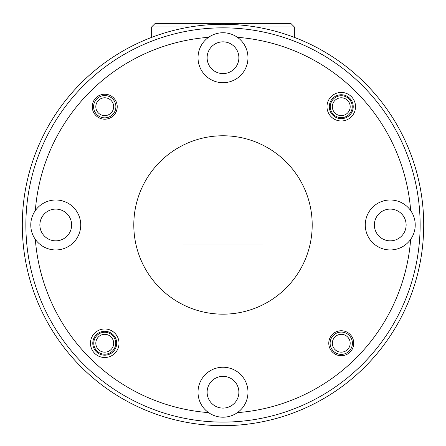 <?xml version="1.0" encoding="UTF-8"?>
<svg xmlns="http://www.w3.org/2000/svg" width="446" height="446" viewBox="0 0 446 446"><rect width="100%" height="100%" fill="white"/><g stroke="black" fill="none" stroke-linecap="round" stroke-linejoin="round"><path stroke-width="0.67" d="M113.658 106.706A8.92 8.92 0 0 0 104.738 97.785A8.92 8.92 0 0 0 95.818 106.706A8.92 8.92 0 0 0 104.738 115.626A8.92 8.92 0 0 0 113.658 106.706M93.588 106.706A11.15 11.15 0 0 1 104.738 95.556A11.15 11.15 0 0 1 115.888 106.706A11.15 11.15 0 0 1 104.738 117.856A11.15 11.15 0 0 1 93.588 106.706M350.182 343.236A8.92 8.92 0 0 0 341.262 334.316A8.92 8.92 0 0 0 332.342 343.236A8.92 8.92 0 0 0 341.262 352.156A8.92 8.92 0 0 0 350.182 343.236M330.112 343.236A11.15 11.15 0 0 1 341.262 332.086A11.15 11.15 0 0 1 352.412 343.236A11.15 11.15 0 0 1 341.262 354.386A11.15 11.15 0 0 1 330.112 343.236M113.658 343.236A8.92 8.92 0 0 0 104.738 334.316A8.92 8.92 0 0 0 95.818 343.236A8.92 8.92 0 0 0 104.738 352.156A8.92 8.92 0 0 0 113.658 343.236M350.182 106.706A8.92 8.92 0 0 0 341.262 97.785A8.92 8.92 0 0 0 332.342 106.706A8.92 8.92 0 0 0 341.262 115.626A8.92 8.92 0 0 0 350.182 106.706M326.99 106.706A14.272 14.272 0 0 0 341.262 120.977A14.272 14.272 0 0 0 355.534 106.706A14.272 14.272 0 0 0 341.262 92.434A14.272 14.272 0 0 0 326.99 106.706M329.31 106.706A11.953 11.953 0 0 0 341.262 118.658A11.953 11.953 0 0 0 353.215 106.706A11.953 11.953 0 0 0 341.262 94.753A11.953 11.953 0 0 0 329.31 106.706M90.466 343.236A14.272 14.272 0 0 0 104.738 357.508A14.272 14.272 0 0 0 119.01 343.236A14.272 14.272 0 0 0 104.738 328.964A14.272 14.272 0 0 0 90.466 343.236M92.785 343.236A11.953 11.953 0 0 0 104.738 355.189A11.953 11.953 0 0 0 116.69 343.236A11.953 11.953 0 0 0 104.738 331.283A11.953 11.953 0 0 0 92.785 343.236M92.25 106.706A12.488 12.488 0 0 0 104.738 119.194A12.488 12.488 0 0 0 117.226 106.706A12.488 12.488 0 0 0 104.738 94.218A12.488 12.488 0 0 0 92.25 106.706M328.774 343.236A12.488 12.488 0 0 0 341.262 355.724A12.488 12.488 0 0 0 353.75 343.236A12.488 12.488 0 0 0 341.262 330.748A12.488 12.488 0 0 0 328.774 343.236M207.122 57.718A15.878 15.878 0 0 0 223 73.596A15.878 15.878 0 0 0 238.878 57.718A15.878 15.878 0 0 0 223 41.84A15.878 15.878 0 0 0 207.122 57.718M208.605 37.308A24.976 24.976 0 0 0 223 82.694A24.976 24.976 0 0 0 237.395 37.308A24.976 24.976 0 0 0 208.605 37.308A188.212 188.212 0 0 0 35.34 210.573A24.976 24.976 0 0 0 63.299 248.779A24.976 24.976 0 0 0 63.299 201.163A24.976 24.976 0 0 0 35.34 210.573M39.872 224.968A15.878 15.878 0 0 0 55.75 240.846A15.878 15.878 0 0 0 71.628 224.968A15.878 15.878 0 0 0 55.75 209.09A15.878 15.878 0 0 0 39.872 224.968M207.122 392.218A15.878 15.878 0 0 0 223 408.096A15.878 15.878 0 0 0 238.878 392.218A15.878 15.878 0 0 0 223 376.34A15.878 15.878 0 0 0 207.122 392.218M237.395 412.634A24.976 24.976 0 0 0 223 367.242A24.976 24.976 0 0 0 208.605 412.634A24.976 24.976 0 0 0 237.395 412.634A188.212 188.212 0 0 0 410.66 239.363A24.976 24.976 0 0 0 410.66 210.573A188.212 188.212 0 0 0 237.395 37.308M374.372 224.968A15.878 15.878 0 0 0 390.25 240.846A15.878 15.878 0 0 0 406.128 224.968A15.878 15.878 0 0 0 390.25 209.09A15.878 15.878 0 0 0 374.372 224.968M410.66 210.573A24.976 24.976 0 0 0 365.274 224.968A24.976 24.976 0 0 0 410.66 239.363M312.2 224.968A89.2 89.2 0 0 0 223 135.768A89.2 89.2 0 0 0 133.8 224.968A89.2 89.2 0 0 0 223 314.168A89.2 89.2 0 0 0 312.2 224.968M352.234 106.706A10.972 10.972 0 0 1 341.262 117.677A10.972 10.972 0 0 1 330.291 106.706A10.972 10.972 0 0 1 341.262 95.734A10.972 10.972 0 0 1 352.234 106.706M115.709 343.236A10.972 10.972 0 0 1 104.738 354.208A10.972 10.972 0 0 1 93.766 343.236A10.972 10.972 0 0 1 104.738 332.264A10.972 10.972 0 0 1 115.709 343.236M420.132 224.968A197.132 197.132 0 0 0 223 27.836A197.132 197.132 0 0 0 25.868 224.968A197.132 197.132 0 0 0 223 422.1A197.132 197.132 0 0 0 420.132 224.968M22.3 224.968A200.7 200.7 0 0 1 223 24.268A200.7 200.7 0 0 1 423.7 224.968A200.7 200.7 0 0 1 223 425.668A200.7 200.7 0 0 1 22.3 224.968M35.34 239.363A188.212 188.212 0 0 0 208.605 412.634M262.962 204.987L183.038 204.987L183.038 244.949L262.962 244.949L262.962 204.987M190.336 26.944L151.64 26.944L151.64 37.386M151.64 26.944L155.208 23.376L290.792 23.376L294.36 26.944L255.664 26.944M294.36 37.386L294.36 26.944"/></g></svg>
